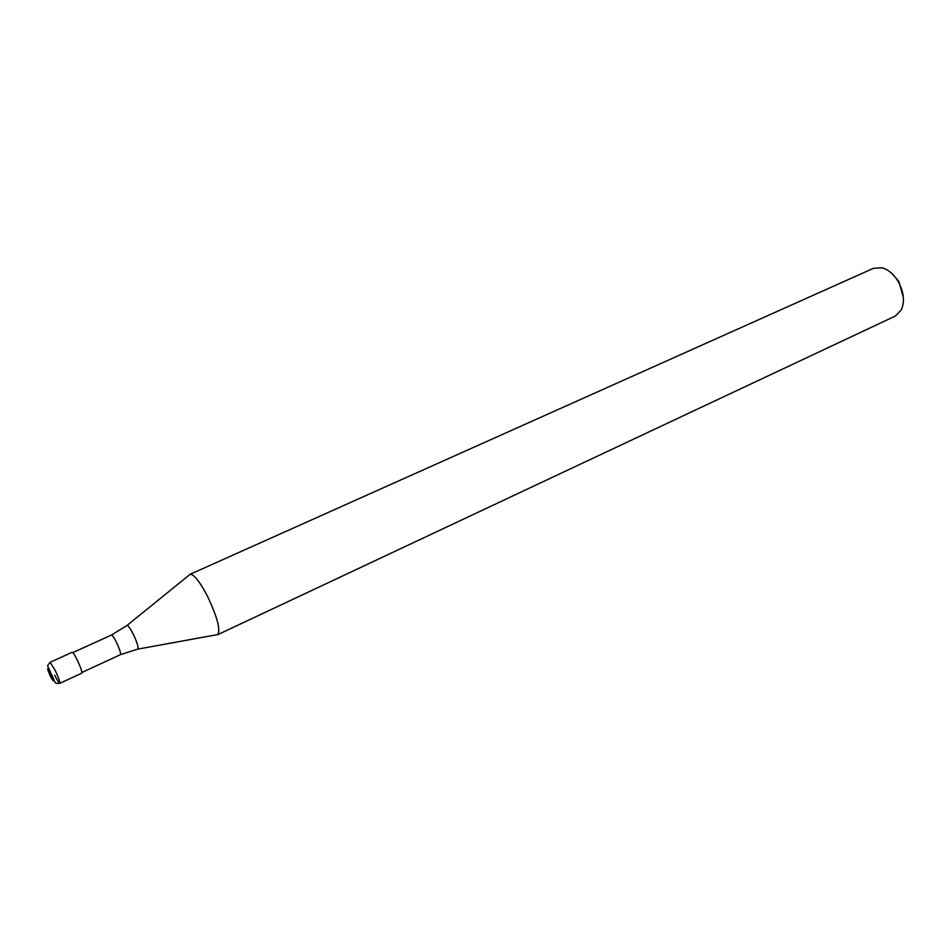 <?xml version="1.0" encoding="UTF-8"?>
<svg xmlns="http://www.w3.org/2000/svg" width="951" height="951" viewBox="0 0 951 951"><rect width="100%" height="100%" fill="white"/><g stroke="black" fill="none" stroke-linecap="round" stroke-linejoin="round"><path stroke-width="1.43" d="M217.684 634.697L217.934 634.543C220.573 629.372 217.09 616.605 207.461 596.241C199.853 581.762 194.123 574.428 190.259 574.226L873.422 268.325L882.053 267.79C888.103 269.502 893.346 273.852 897.792 280.842C903.795 291.541 904.983 301.217 901.358 309.871L895.331 316.053L217.684 634.697C220.763 630.097 217.363 617.27 207.461 596.241C199.555 581.227 193.719 573.928 189.974 574.321M903.331 297.211L898.826 281.425L892.93 274.542M54.694 675.198C57.298 680.488 59.01 683.21 59.794 683.353L81.774 673.177C82.238 671.846 80.776 667.543 77.388 660.279C74.772 655.025 73.037 652.362 72.181 652.267L50.141 662.3L55.229 670.431C58.629 677.754 60.151 682.057 59.794 683.353L59.794 683.353C53.101 683.733 56.347 682.889 50.843 673.118C47.538 664.404 46.23 667.436 50.141 662.3M137.55 649.164L120.397 654.68C121.003 653.349 119.719 649.271 116.533 642.46C114.037 637.539 112.325 635.066 111.386 635.054L126.756 625.651M217.934 634.543L137.954 649.081C138.573 647.132 137.015 642.21 133.306 634.317C130.418 628.647 128.349 625.675 127.077 625.389L190.259 574.226M50.379 676.28C54.29 683.27 54.385 682.319 50.665 673.439C46.754 666.473 46.658 667.424 50.379 676.28M72.823 652.612L111.386 635.054M81.941 672.464L120.397 654.68"/></g></svg>
